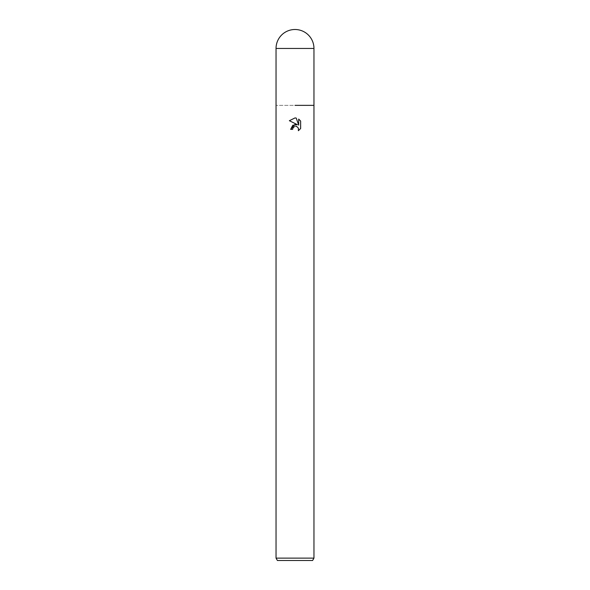 <?xml version="1.0" encoding="UTF-8"?>
<svg xmlns="http://www.w3.org/2000/svg" width="590" height="590" viewBox="0 0 590 590"><rect width="100%" height="100%" fill="white"/><g stroke="black" fill="none" stroke-linecap="round" stroke-linejoin="round"><path stroke-width="0.44" stroke-dasharray="2.95 2.21" d="M313.961 558.125L276.039 558.125M313.961 105.359L276.039 105.359L313.961 105.359M312.597 560.5L277.403 560.5M292.832 128.266L294.535 126.548M289.366 120.714L297.412 124.682M298.68 119.084L298.68 125.146L296.224 118.074M290.641 129.372L292.633 129.372M296.549 126.459L298.415 128.089M300.635 128.539L300.635 121.061M313.961 48.461L276.039 48.461"/><path stroke-width="0.89" d="M297.412 124.682L292.773 125.25L290.641 129.372L295 124.394L297.412 124.682L289.366 120.714L295 117.941L296.224 118.074L298.68 125.146L298.68 119.084M313.961 558.125L312.597 560.5L277.403 560.5L276.039 558.125L313.961 558.125L313.961 48.461A18.961 18.961 0 0 0 295 29.5A18.961 18.961 0 0 0 276.039 48.461L313.961 48.461M295 105.359L313.961 105.359L295 105.359M300.635 121.061L298.68 119.091L300.635 121.061L300.635 128.539L298.37 130.715L298.459 128.2L296.822 126.562L295.56 126.326M294.535 126.548L292.95 128.001L292.633 129.372L292.832 128.266M296.224 118.074L295.162 117.941M295 117.941L289.366 120.714M295.686 126.326L296.549 126.459M298.415 128.089L298.37 130.707L300.635 128.539M292.633 129.372L290.641 129.372M276.039 48.461L276.039 558.125"/></g></svg>
